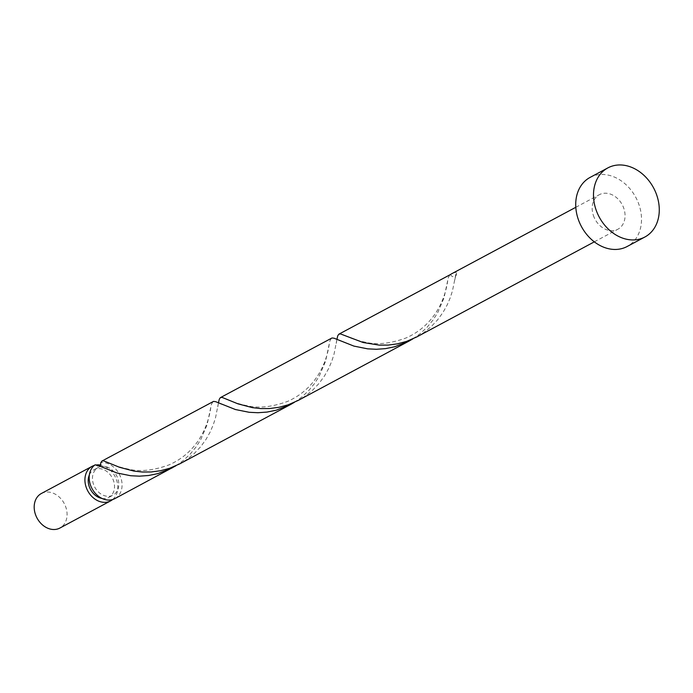 <?xml version="1.0" encoding="UTF-8"?>
<svg xmlns="http://www.w3.org/2000/svg" width="693" height="693" viewBox="0 0 693 693"><rect width="100%" height="100%" fill="white"/><g stroke="black" fill="none" stroke-linecap="round" stroke-linejoin="round"><path stroke-width="0.52" stroke-dasharray="3.46 2.6" d="M41.381 493.494A19.603 15.428 -118.2 0 1 65.099 505.275A19.603 15.428 -118.2 0 1 59.884 528.049M112.63 499.532A19.603 15.428 61.8 0 0 115.826 478.109A19.603 15.428 61.8 0 0 100.953 465.142M96.578 464.942A19.603 15.428 61.8 0 0 94.352 465.401M102.01 498.44A15.679 12.344 61.8 0 0 108.766 497.427A15.679 12.344 61.8 0 0 112.933 479.209A15.679 12.344 61.8 0 0 93.953 469.785A15.679 12.344 61.8 0 0 89.371 474.852M100.286 466.354L99.359 466.978A15.679 12.344 61.8 0 0 98.224 467.498A15.679 12.344 61.8 0 0 94.057 485.724A15.679 12.344 61.8 0 0 113.028 495.149A15.679 12.344 61.8 0 0 117.195 476.923A15.679 12.344 61.8 0 0 99.359 466.978L95.071 464.847M590.107 177.399A39.206 30.847 -118.2 0 1 637.543 200.961A39.206 30.847 -118.2 0 1 627.122 246.517M336.928 339.336L334.043 354.106L331.834 361.07L328.673 368.477L324.445 376.013L319.092 383.342L312.656 390.142L305.223 396.127L298.267 400.398M594.152 217.455A19.603 15.428 -118.2 0 1 599.358 194.681A19.603 15.428 -118.2 0 1 623.076 206.462A19.603 15.428 -118.2 0 1 617.87 229.236A19.603 15.428 -118.2 0 1 594.152 217.455M450.476 274.523A3.924 3.084 61.8 0 0 455.682 276.039A3.924 3.084 61.8 0 0 456.228 272.332L452.512 290.662L450.303 297.626L447.141 305.033L442.914 312.569L437.56 319.897L431.115 326.698L423.683 332.683L416.727 336.954M456.228 272.332A19.603 15.428 61.8 0 0 451.775 273.718M412.898 338.86L420.192 333.671L427.113 327.217L432.986 320.105L437.742 312.621L444.022 297.903L448.328 277.538L449.904 274.714M175.961 465.739L183.255 460.55L190.177 454.106L196.05 446.985L200.805 439.509L207.094 424.783L211.391 404.426L212.968 401.602M114.882 498.605A19.603 15.428 61.8 0 0 120.088 475.822A19.603 15.428 61.8 0 0 100.832 462.664M218.46 402.78L215.575 417.55L213.366 424.506L210.204 431.921L205.977 439.457L200.623 446.786L194.187 453.577L186.755 459.563L179.799 463.842M294.43 402.304L301.724 397.115L308.645 390.661L314.518 383.55L319.274 376.065L325.563 361.339L329.859 340.982L331.436 338.158M93.953 469.785L98.224 467.498M575.805 207.294L599.358 194.681M594.317 241.848L617.87 229.236M108.766 497.427L113.028 495.149M454.738 280.024L455.682 276.039M345.209 335.611C350.615 338.383 357.571 340.635 366.086 342.377C377.278 345.027 390.627 343.546 406.124 337.924C441.146 322.392 446.716 287.881 447.721 280.648M336.27 343.468L336.876 339.648L340.687 341.051M226.741 399.055C232.146 401.827 239.111 404.08 247.618 405.821C258.81 408.472 272.158 406.99 287.656 401.368C322.678 385.836 328.248 351.325 329.253 344.092M217.801 406.904L218.408 403.092L222.219 404.495M108.273 462.5C113.678 465.272 120.643 467.524 129.149 469.265C140.341 471.916 153.69 470.426 169.187 464.812C204.21 449.281 209.788 414.769 210.785 407.536M100.277 466.372L103.751 467.94"/><path stroke-width="1.04" d="M110.611 500.883L59.884 528.049A19.603 15.428 -118.2 0 1 36.166 516.268A19.603 15.428 -118.2 0 1 41.381 493.494L92.108 466.328A19.603 15.428 61.8 0 0 86.894 489.102A19.603 15.428 61.8 0 0 110.611 500.883A19.603 15.428 61.8 0 0 112.63 499.532M100.953 465.142A19.603 15.428 61.8 0 0 96.578 464.942M94.352 465.401A19.603 15.428 61.8 0 0 92.108 466.328M89.371 474.852A15.679 12.344 61.8 0 0 89.787 488.002A15.679 12.344 61.8 0 0 102.01 498.44M644.888 237.006L627.122 246.517A39.206 30.847 -118.2 0 1 579.686 222.955A39.206 30.847 -118.2 0 1 590.107 177.399L607.882 167.888A39.206 30.847 -118.2 0 1 655.309 191.45A39.206 30.847 -118.2 0 1 644.888 237.006A39.206 30.847 -118.2 0 1 597.461 213.444A39.206 30.847 -118.2 0 1 607.882 167.888M416.727 336.954L406.592 341.38L397.418 343.858L388.21 345.079L379.253 345.131L363.158 342.524L340.41 333.896L338.79 334.243L337.76 335.776L336.928 339.336M575.805 207.294L451.775 273.718A19.603 15.428 61.8 0 0 450.476 274.523L338.99 334.113M172.245 467.879L157.822 473.631L148.588 475.511L139.466 476.169L130.726 475.736L116.996 472.99L97.098 465.081L95.071 464.847A19.603 15.428 61.8 0 0 91.164 486.824A19.603 15.428 61.8 0 0 114.882 498.605L175.961 465.739M102.053 461.001L213.539 401.403L215.566 401.645L235.464 409.546L249.194 412.292L257.935 412.725L267.056 412.075L276.282 410.195L290.714 404.443L179.799 463.834L169.655 468.269L160.481 470.746L151.273 471.959L142.316 472.02L133.888 471.084L119.508 467.281L103.474 460.784L101.854 461.122L100.832 462.664L100.286 466.354M220.521 397.557L332.008 337.967L334.035 338.201L353.932 346.102L367.662 348.848L376.403 349.281L385.525 348.631L394.75 346.751L409.182 340.999L298.267 400.398L288.123 404.825L278.95 407.302L269.742 408.524L260.785 408.575L252.356 407.64L237.976 403.846L221.942 397.34L220.322 397.678L219.291 399.22L218.46 402.78M290.714 404.443L294.43 402.304M409.182 340.999L412.898 338.86M416.736 336.954L594.317 241.848"/></g></svg>
